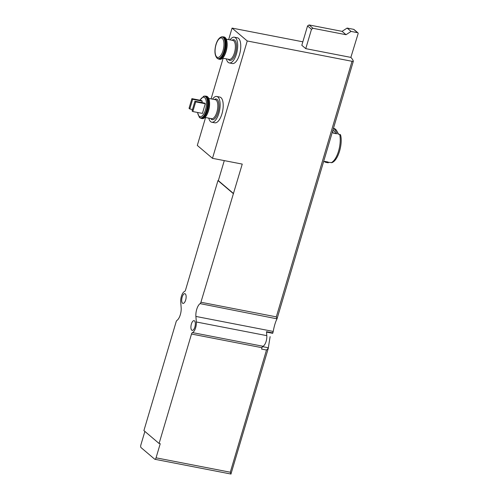 <?xml version="1.0" encoding="UTF-8"?>
<svg xmlns="http://www.w3.org/2000/svg" width="499" height="499" viewBox="0 0 499 499"><rect width="100%" height="100%" fill="white"/><g stroke="black" fill="none" stroke-linecap="round" stroke-linejoin="round"><path stroke-width="0.75" d="M350.859 57.391L358.126 33.639A0.861 0.761 130.3 0 0 357.596 32.684L351.065 31.418L346.032 34.705L313.004 28.3L311.495 29.285L305.762 48.646L350.859 57.391A64.477 13.33 -163.5 0 1 353.323 61.209A2.152 0.443 -163.5 0 1 353.323 61.265A2.152 0.443 -163.5 0 1 352.026 61.296L247.248 40.974L212.487 158.326L197.305 145.434L205.576 117.515M262.48 346.624L268.35 347.759L268.337 348.171L266.497 350.03L261.563 349.075L261.975 347.703A2.152 0.892 -79 0 1 262.917 346.256A7.31 3.031 -79 0 0 266.803 335.646L266.485 331.685L272.672 332.883L273.227 331.436C274.182 326.128 275.442 321.93 277.014 318.836L276.321 316.871L200.922 302.244L242.246 164.096L212.487 158.326M273.09 332.134L272.654 333.245M268.35 347.759L270.121 336.632M268.337 348.171L230.962 473.981M323.552 161.782A17.409 7.217 -79 0 0 324.824 161.408L328.28 162.075A17.409 7.217 101 0 1 326.078 162.412L327.35 162.662A17.409 7.217 -79 0 0 329.546 162.325L331.299 162.662A1.722 1.497 64.8 0 0 332.141 162.562C338.278 160.079 342.863 144.061 340.636 135.129A1.722 1.141 167.1 0 0 339.676 134.374L337.923 134.038A17.409 7.217 -79 0 0 336.844 130.981A17.409 7.217 -79 0 0 333.974 128.48L333.444 128.374M326.078 162.412A17.409 7.217 101 0 1 324.45 161.564M333.419 128.461A17.409 7.217 101 0 1 336.657 133.788L333.201 133.121A17.409 7.217 -79 0 0 332.621 131.168M192.82 111.551L202.426 113.41L205.289 103.736L204.534 103.087L194.928 101.228L192.065 110.909L192.82 111.551L195.689 101.871L205.289 103.736M201.833 102.569L202.251 101.154L201.496 100.511L191.897 98.652L189.027 108.327L189.788 108.969L192.651 99.295L202.251 101.154M224.282 160.616L218.35 180.644L217.963 180.569L185.547 290.019A2.152 0.892 -79 0 1 184.599 291.46A7.31 3.031 -79 0 0 180.719 302.076L181.156 307.615A9.026 3.743 -79 0 1 176.939 320.433A2.152 0.892 -79 0 0 176.128 321.805L143.905 430.593L159.087 443.486L191.504 334.037A2.152 0.892 -79 0 1 192.452 332.59A7.31 3.031 -79 0 0 196.332 321.98L195.895 316.435A9.026 3.743 -79 0 1 200.111 303.623A2.152 0.892 -79 0 0 200.922 302.244M211.096 98.883L223.134 58.233M228.654 39.602L232.066 28.087L247.248 40.974M302.849 41.81L232.066 28.087M144.878 431.417L140.874 444.927A2.152 0.892 -79 0 0 141.036 447.591L154.702 459.192A2.152 0.892 -79 0 0 154.89 459.286A2.152 0.892 -79 0 0 156.056 457.82L160.235 443.705L159.087 443.486M272.753 333.276L272.672 332.883M231.062 474.013L230.301 472.222L156.056 457.82M277.014 318.836L200.111 303.623M216.747 96.475L219.816 97.068A13.111 5.439 101 0 1 221.949 113.872A13.111 5.439 101 0 1 214.826 122.81L211.751 122.218A13.111 5.439 -79 0 0 219.585 110.379A13.111 5.439 -79 0 0 216.747 96.475A13.111 5.439 -79 0 0 212.487 99.151M234.305 37.194L237.374 37.793A13.111 5.439 101 0 1 239.508 54.591A13.111 5.439 101 0 1 232.384 63.535L229.309 62.936A13.111 5.439 -79 0 0 237.144 51.098A13.111 5.439 -79 0 0 234.305 37.194A13.111 5.439 -79 0 0 230.045 39.87M305.762 48.646L301.814 45.29L307.546 25.936L309.062 24.95L342.083 31.356L347.117 28.069L353.648 29.335A0.861 0.761 130.3 0 1 353.966 29.485L357.914 32.834M233.526 193.537L218.35 180.644M194.872 327.007A4.946 2.052 101 0 1 192.184 330.375A4.946 2.052 101 0 1 191.111 325.13A4.946 2.052 101 0 1 194.067 320.67A4.946 2.052 101 0 1 194.872 327.007M185.672 300.011A4.946 2.052 101 0 1 182.983 303.386A4.946 2.052 101 0 1 181.91 298.14A4.946 2.052 101 0 1 184.867 293.68A4.946 2.052 101 0 1 185.672 300.011M233.145 193.462L217.963 180.569M351.065 31.418L347.117 28.069M346.032 34.705L342.083 31.356M313.004 28.3L309.062 24.95M311.495 29.285L307.546 25.936M226.365 58.863A13.111 5.439 -79 0 0 229.309 62.936M208.8 118.144A13.111 5.439 -79 0 0 211.751 122.218M195.689 101.871L194.928 101.228M189.788 108.969L192.483 109.493M192.651 99.295L191.897 98.652M332.939 130.089A15.687 6.506 101 0 1 335.559 133.576M331.299 162.662A17.409 7.217 -79 0 0 339.676 134.374M197.641 112.487A9.905 4.104 -79 0 0 203.33 114.602A9.905 4.104 -79 0 0 206.087 100.386A9.905 4.104 -79 0 0 200.018 100.224M261.975 347.703L191.504 334.037M266.497 350.03L230.301 472.222M273.227 331.436L195.895 316.435M266.803 335.646L196.332 321.98M352.026 61.296L276.321 316.871M262.917 346.256L192.452 332.59M357.596 32.684L353.648 29.335M228.268 59.231A10.529 4.366 -79 0 0 236.096 50.898A10.529 4.366 -79 0 0 231.954 40.244M222.604 58.134L229.197 59.412A9.674 4.011 -79 0 0 234.973 50.68A9.674 4.011 -79 0 0 232.883 40.419L226.29 39.14M222.192 58.327A10.959 4.547 -79 0 0 226.671 49.07A10.959 4.547 -79 0 0 225.978 38.81M223.989 36.945C225.18 37.138 226.091 38.286 226.721 40.388C227.75 45.228 226.964 50.362 224.35 55.782C222.722 58.464 221.151 59.643 219.654 59.312A11.39 4.722 -79 0 0 226.459 49.027A11.39 4.722 -79 0 0 223.989 36.945L221.263 36.995A11.221 4.653 -79 0 0 221.101 37.069M219.654 59.312L218.812 59.15A11.39 4.722 -79 0 0 225.617 48.865A11.39 4.722 -79 0 0 223.147 36.783M217.015 58.121A11.221 4.653 -79 0 0 217.14 58.246A11.221 4.653 -79 0 0 224.968 48.74A11.221 4.653 -79 0 0 221.263 36.995L220.938 37.126C218.812 38.142 217.146 40.619 215.936 44.567C214.339 50.68 214.657 55.158 216.89 58.003A11.022 4.566 -79 0 0 224.581 48.665A11.022 4.566 -79 0 0 220.938 37.126M216.023 44.71A9.905 4.104 -79 0 0 218.886 57.21A9.905 4.104 -79 0 0 223.652 41.124A9.905 4.104 -79 0 0 216.023 44.71M210.709 118.513A10.529 4.366 -79 0 0 218.537 110.179A10.529 4.366 -79 0 0 214.395 99.519M205.045 117.415L211.638 118.693A9.674 4.011 -79 0 0 217.414 109.961A9.674 4.011 -79 0 0 215.319 99.7L208.725 98.422M204.634 117.608A10.959 4.547 -79 0 0 209.106 108.352A10.959 4.547 -79 0 0 208.42 98.091M206.43 96.226C207.621 96.419 208.532 97.561 209.162 99.669C210.191 104.509 209.405 109.643 206.792 115.063C205.158 117.745 203.592 118.918 202.095 118.594A11.39 4.722 -79 0 0 208.9 108.308A11.39 4.722 -79 0 0 206.43 96.226L203.704 96.276A11.221 4.653 -79 0 0 203.542 96.351M202.095 118.594L201.253 118.425A11.39 4.722 -79 0 0 208.058 108.146A11.39 4.722 -79 0 0 205.588 96.064M199.457 117.396A11.221 4.653 -79 0 0 199.581 117.527A11.221 4.653 -79 0 0 207.409 108.021A11.221 4.653 -79 0 0 203.704 96.276L199.843 100.193M201.253 118.425L199.332 117.284A11.022 4.566 -79 0 0 207.023 107.946A11.022 4.566 -79 0 0 203.38 96.407M231.012 474.05L154.89 459.286M353.323 61.265L277.064 318.724M266.522 332.116L272.704 333.313M218.812 59.15L216.89 58.003M199.332 117.284L197.467 112.45M338.528 134.15L336.844 130.981"/></g></svg>
